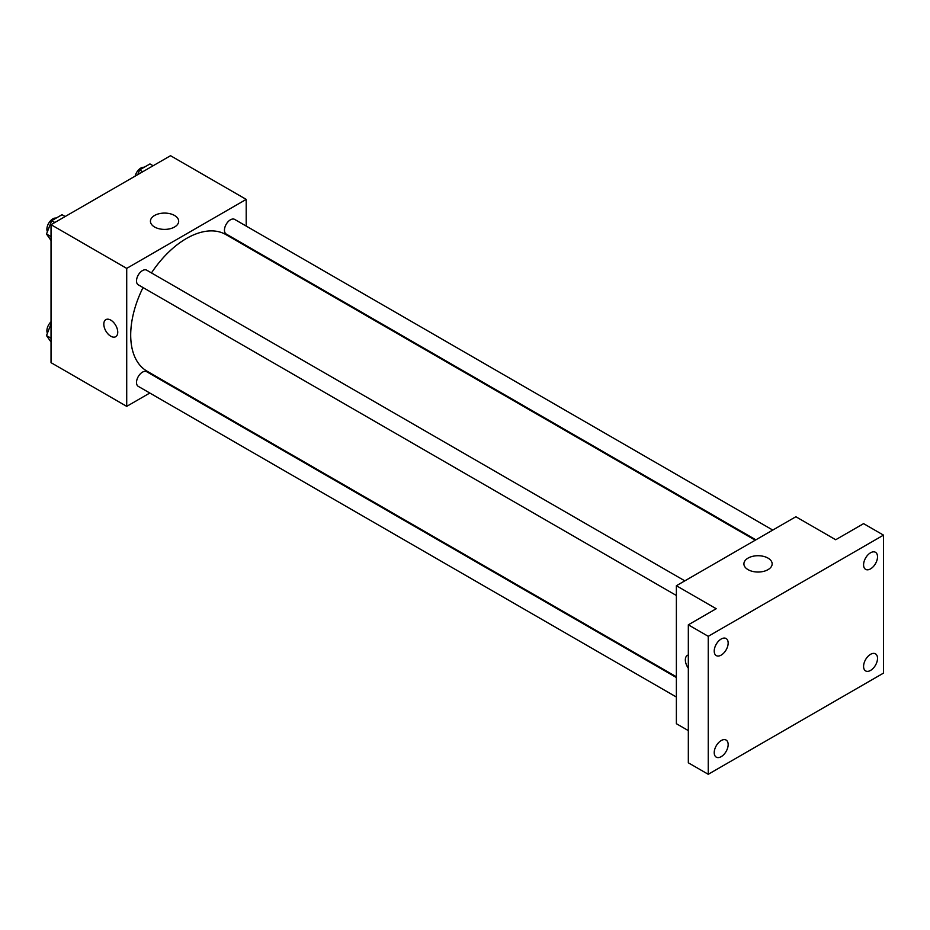 <?xml version="1.0" encoding="UTF-8"?>
<svg xmlns="http://www.w3.org/2000/svg" width="930" height="930" viewBox="0 0 930 930"><rect width="100%" height="100%" fill="white"/><g stroke="black" fill="none" stroke-linecap="round" stroke-linejoin="round"><path stroke-width="1.4" d="M149.811 393.03L126.713 406.364L51.034 362.665L51.034 224.688L170.527 155.705L246.206 199.392L246.206 226.06M167.342 382.904L166.703 383.265M143.034 287.556A78.864 45.535 120 0 0 130.7 335.067A78.864 45.535 120 0 0 147.033 371.175L676.377 676.796M755.241 540.202L225.885 234.581A78.864 45.535 120 0 0 151.474 272.92M246.206 245.578L246.206 246.311M126.713 406.364L126.713 268.386L246.206 199.392M772.772 530.077L234.651 219.399A8.451 4.883 120 0 0 228.141 221.654A8.451 4.883 120 0 0 224.456 230.163A8.451 4.883 120 0 0 226.211 234.035L755.881 539.83M676.377 677.528L146.708 371.721A8.451 4.883 120 0 0 140.197 373.988A8.451 4.883 120 0 0 136.512 382.486A8.451 4.883 120 0 0 138.256 386.357L676.377 697.035M676.377 595.491L138.256 284.801A8.451 4.883 -60 0 1 138.256 275.048A8.451 4.883 -60 0 1 146.708 270.177L684.829 580.855M126.713 268.386L51.034 224.688M154.566 227.001A14.124 8.161 180 0 1 150.428 221.235A14.124 8.161 180 0 1 164.552 213.086A14.124 8.161 180 0 1 178.676 221.235A14.124 8.161 180 0 1 169.958 228.78A14.124 8.161 180 0 1 154.566 227.001M117.75 332.196A9.858 5.696 60 0 1 115.704 336.707A9.858 5.696 60 0 1 105.846 331.022A9.858 5.696 60 0 1 105.846 319.641A9.858 5.696 60 0 1 113.448 322.28A9.858 5.696 60 0 1 117.75 332.196M115.715 336.707A9.858 5.696 60 0 1 105.857 331.022A9.858 5.696 60 0 1 105.857 319.629M688.328 730.608L676.377 723.703L676.377 585.726L795.871 516.743L835.698 539.737L863.586 523.637L883.5 535.134L883.5 673.111L708.242 774.295L688.328 762.798L688.328 624.821L716.205 608.72L676.377 585.726M708.242 774.295L708.242 636.318L688.328 624.821M708.242 636.318L883.5 535.134M748.046 569.648A14.124 8.161 180 0 1 743.907 563.882A14.124 8.161 180 0 1 758.031 555.722A14.124 8.161 180 0 1 772.156 563.882A14.124 8.161 180 0 1 763.437 571.415A14.124 8.161 180 0 1 748.046 569.648M687.386 655.383A9.858 5.696 60 0 0 688.328 668.217A9.858 5.696 60 0 1 687.386 655.383A9.858 5.696 60 0 1 688.328 655.011M870.55 568.869A9.858 5.696 -60 0 1 865.621 569.358A9.858 5.696 -60 0 1 864.11 561.464A9.858 5.696 -60 0 1 870.55 552.78A9.858 5.696 -60 0 1 875.479 552.292A9.858 5.696 -60 0 1 876.99 560.186A9.858 5.696 -60 0 1 870.55 568.869M721.192 655.104A9.858 5.696 -60 0 1 716.263 655.592A9.858 5.696 -60 0 1 714.752 647.698A9.858 5.696 -60 0 1 721.192 639.015A9.858 5.696 -60 0 1 726.121 638.526A9.858 5.696 -60 0 1 727.632 646.42A9.858 5.696 -60 0 1 721.192 655.104M721.192 756.66A9.858 5.696 -60 0 1 716.263 757.148A9.858 5.696 -60 0 1 714.752 749.255A9.858 5.696 -60 0 1 721.192 740.559A9.858 5.696 -60 0 1 726.121 740.071A9.858 5.696 -60 0 1 727.632 747.976A9.858 5.696 -60 0 1 721.192 756.66M870.55 670.425A9.858 5.696 -60 0 1 865.621 670.914A9.858 5.696 -60 0 1 864.11 663.02A9.858 5.696 -60 0 1 870.55 654.325A9.858 5.696 -60 0 1 875.479 653.837A9.858 5.696 -60 0 1 876.99 661.742A9.858 5.696 -60 0 1 870.55 670.425M51.034 240.475L46.5 234.023L51.673 220.689L62.019 214.714L65.17 216.527M51.034 236.639L46.5 234.023M54.824 222.503L51.673 220.689M56.172 218.097A8.451 4.883 120 0 0 50.046 221.294A8.451 4.883 120 0 0 46.895 229.199A8.451 4.883 120 0 0 47.407 231.698M137.803 174.596L139.616 169.911L149.974 163.936L153.113 165.749M142.767 171.725L139.616 169.911M144.115 167.319A8.451 4.883 120 0 0 135.129 176.142M51.034 342.019L46.5 335.579L51.034 323.896M51.034 338.195L46.5 335.579M51.034 321.792A8.451 4.883 120 0 0 46.895 330.755A8.451 4.883 120 0 0 47.407 333.242"/></g></svg>
